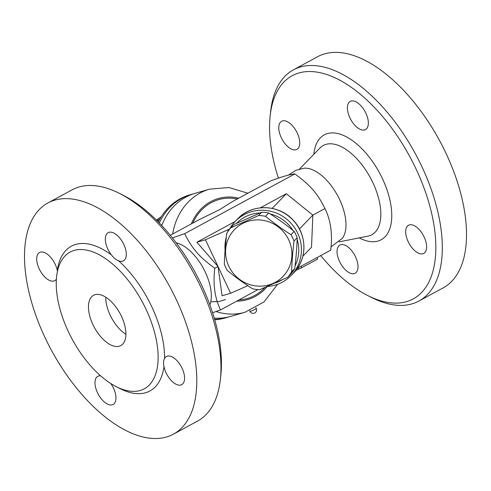 <?xml version="1.0" encoding="UTF-8"?>
<svg xmlns="http://www.w3.org/2000/svg" width="491" height="491" viewBox="0 0 491 491"><rect width="100%" height="100%" fill="white"/><g stroke="black" fill="none" stroke-linecap="round" stroke-linejoin="round"><path stroke-width="0.74" d="M125.911 334.34A28.595 14.601 61.5 0 1 110.205 315.197A28.595 14.601 61.5 0 1 105.755 297.178M92.916 324.569A28.595 14.601 61.5 0 1 93.554 295.312A28.595 14.601 61.5 0 1 120.025 313.479A28.595 14.601 61.5 0 1 120.823 345.584A28.595 14.601 61.5 0 1 92.916 324.569M68.372 331.664A77.774 39.716 61.5 0 1 70.109 252.079A77.774 39.716 61.5 0 1 114.679 265.864A77.774 39.716 61.5 0 1 155.303 335.322A77.774 39.716 61.5 0 1 144.274 388.817A77.774 39.716 61.5 0 1 68.372 331.664M118.589 260.789C116.054 259.868 113.679 257.922 111.451 254.939A16.013 8.175 61.5 0 1 108.192 232.666A16.013 8.175 61.5 0 1 123.008 242.842A16.013 8.175 61.5 0 1 123.456 260.819A16.013 8.175 61.5 0 1 118.589 260.789A82.353 42.054 -118.5 0 1 164.565 358.485A16.013 8.175 61.5 0 1 166.461 356.503A16.013 8.175 61.5 0 1 181.283 366.679A16.013 8.175 61.5 0 1 181.725 384.656A16.013 8.175 61.5 0 1 171.562 380.863A16.013 8.175 61.5 0 1 163.982 366.562C163.221 363.297 163.411 360.609 164.565 358.485M56.41 279.195A16.013 8.175 61.5 0 1 54.832 280.643A16.013 8.175 61.5 0 1 40.01 270.467A16.013 8.175 61.5 0 1 39.568 252.491A16.013 8.175 61.5 0 1 49.732 256.284A16.013 8.175 61.5 0 1 57.312 270.578L57.453 271.462M110.88 383.612A16.013 8.175 61.5 0 1 113.108 404.48A16.013 8.175 61.5 0 1 98.286 394.298A16.013 8.175 61.5 0 1 97.838 376.327A16.013 8.175 61.5 0 1 100.587 375.824M121.498 194.461A126.96 64.83 61.5 0 1 123.48 195.43A126.96 64.83 61.5 0 1 220.846 375.007L220.361 379.457A131.533 67.169 -118.5 0 0 119.491 193.411A131.533 67.169 -118.5 0 0 72.14 189.827L47.946 202.943M173.36 434.191A131.533 67.169 61.5 0 1 45 337.538A131.533 67.169 61.5 0 1 47.934 202.955A131.533 67.169 61.5 0 1 169.677 286.529A131.533 67.169 61.5 0 1 173.36 434.191L197.554 421.075A131.533 67.169 -118.5 0 0 220.361 379.457M176.201 242.818A38.697 19.763 61.5 0 1 203.348 268.307A38.697 19.763 61.5 0 1 209.896 304.96M172.409 237.908L184.671 233.679C192.343 248.992 199.432 257.131 214.806 268.27C212.867 284.24 214.782 298.117 220.545 309.913L212.572 312.736M222.055 295.76L218.029 266.527L230.623 293.287L222.055 295.76M214.806 268.27L218.029 266.527L196.866 242.235L235.177 221.459M220.545 309.913L258.033 289.586M297.472 268.196L330.725 250.165C332.665 234.195 330.75 220.318 324.987 208.528C317.315 193.209 310.226 185.07 294.858 173.931C290.574 174.195 282.442 176.545 270.467 180.976L232.317 201.666L219.575 209.639L198.432 220.036L170.297 235.293M260.298 207.84L286.333 193.724L312.859 215.101L324.987 208.528M299.455 228.978L312.859 215.101L311.521 247.249L302.855 256.222M229.561 229.076L205.434 239.761L218.029 266.527M230.623 293.287L247.838 285.658M267.221 286.535A38.887 37.537 -136 0 0 291.157 275.457A38.887 37.537 -136 0 0 298.043 265.367A38.887 37.537 -136 0 0 294.453 227.548A38.887 37.537 -136 0 0 235.226 221.41A38.887 37.537 -136 0 0 229.315 229.53M226.339 236.95A38.887 37.537 -136 0 0 225.087 250.293M270.21 213.972A36.598 35.327 44 0 1 292.2 229.205A36.598 35.327 44 0 1 292.986 230.389M297.141 239.393A36.598 35.327 44 0 1 295.097 265.809M281.539 280.183A36.598 35.327 44 0 1 275.494 282.92M236.619 223.264A36.598 35.327 44 0 1 260.04 212.941M287.671 277.335L290.85 274.039A37.746 36.432 -136 0 0 294.79 268.454C296.079 257.72 296.883 247.495 297.202 237.761A37.746 36.432 -136 0 0 294.201 231.39C286.185 224.761 277.685 218.642 268.706 213.014A37.746 36.432 -136 0 0 261.764 212.229L233.863 224.553L230.678 227.849L258.585 215.524A37.746 36.432 44 0 1 265.521 216.31C273.536 222.932 282.037 229.058 291.016 234.68A37.746 36.432 44 0 1 294.017 241.056C292.734 251.785 291.93 262.016 291.605 271.75A37.746 36.432 44 0 1 287.671 277.335L259.764 289.659A37.746 36.432 44 0 1 252.822 288.874C243.843 283.246 235.342 277.127 227.327 270.498A37.746 36.432 44 0 1 225.682 267.38A37.746 36.432 44 0 1 224.326 264.127C224.651 254.393 225.449 244.168 226.738 233.434A37.746 36.432 44 0 1 230.678 227.849M297.202 237.761L294.017 241.056M294.201 231.39L291.016 234.68M228.812 266.245A33.744 32.572 -136 0 0 286.106 272.732A33.744 32.572 -136 0 0 261.341 220.097A33.744 32.572 -136 0 0 228.812 266.245M294.79 268.454L291.605 271.75M261.764 212.229L258.585 215.524M268.706 213.014L265.521 216.31M286.333 193.724L272.149 208.399M196.866 242.235L205.434 239.761M184.671 233.679L294.858 173.931M288.389 175.127L295.692 170.371L304.125 168.217A40.906 20.892 61.5 0 1 337.569 195.522A40.906 20.892 61.5 0 1 342.209 238.448L331.032 246.826M278.434 178.153A126.96 64.83 61.5 0 1 270.16 115.882A126.96 64.83 61.5 0 1 354.349 89.515A126.96 64.83 61.5 0 1 435.566 239.295A126.96 64.83 61.5 0 1 367.538 295.459A126.96 64.83 61.5 0 1 320.715 255.596M340.742 244.727A16.013 8.175 61.5 0 1 355.122 256.026A16.013 8.175 61.5 0 1 355.171 273.217A16.013 8.175 61.5 0 1 340.343 263.059A16.013 8.175 61.5 0 1 339.895 245.07A16.013 8.175 61.5 0 1 340.742 244.727M408.156 241.633A16.013 8.175 61.5 0 1 408.512 225.246A16.013 8.175 61.5 0 1 423.334 235.422A16.013 8.175 61.5 0 1 423.782 253.399A16.013 8.175 61.5 0 1 408.156 241.633M364.66 129.912A16.013 8.175 61.5 0 1 350.279 118.607A16.013 8.175 61.5 0 1 350.23 101.416A16.013 8.175 61.5 0 1 365.058 111.58A16.013 8.175 61.5 0 1 365.507 129.563A16.013 8.175 61.5 0 1 364.66 129.912M297.245 133.006A16.013 8.175 61.5 0 1 296.889 149.387A16.013 8.175 61.5 0 1 282.067 139.217A16.013 8.175 61.5 0 1 281.619 121.24A16.013 8.175 61.5 0 1 297.245 133.006M367.538 295.459L371.534 297.485A131.533 67.169 -118.5 0 0 418.86 301.069A131.533 67.169 -118.5 0 0 415.202 153.425A131.533 67.169 -118.5 0 0 293.458 69.814A131.533 67.169 -118.5 0 0 270.645 111.432L270.16 115.882M293.458 69.814L317.665 56.692A131.533 67.169 61.5 0 1 439.408 140.303A131.533 67.169 61.5 0 1 443.06 287.947L418.86 301.069M301.161 266.196L301.842 267.638L295.742 270.51M298.117 267.847L298.632 268.945M316.953 257.634L317.634 259.076L301.842 267.638M210.792 301.769L218.974 301.535L225.479 299.535M214.236 318.107A64.051 54.728 73.9 0 0 230.745 316.382L245.015 312.258L264.048 301.91L277.599 284.301M247.9 193.215L228.855 187.513L209.461 189.188L195.191 193.313A64.051 54.728 73.9 0 0 161.772 225.535M162.638 223.399A60.62 51.794 73.9 0 0 161.68 225.443M159.336 222.975A64.051 54.728 -106.1 0 1 181.823 198.309A64.051 54.728 -106.1 0 1 191.189 194.467A64.051 54.728 -106.1 0 1 193.202 193.933M228.732 316.91A64.051 54.728 -106.1 0 1 226.75 317.536A64.051 54.728 -106.1 0 1 214.604 319.371M158.347 221.957A64.051 54.728 -106.1 0 1 180.111 198.806A64.051 54.728 -106.1 0 1 189.477 194.964L191.189 194.467M226.75 317.536L225.038 318.027A64.051 54.728 -106.1 0 1 214.727 319.794M159.857 219.096L157.089 220.686M158.863 220.938L157.679 221.281M111.451 254.939A82.353 42.054 -118.5 0 0 57.312 270.578M118.239 387.645A82.353 42.054 -118.5 0 0 163.982 366.562M228.462 229.549L227.628 231.955M235.226 221.41L237.718 218.833A38.887 37.537 44 0 1 291.771 218.863A38.887 37.537 44 0 1 293.649 272.879L291.157 275.457M299.492 169.039L320.052 147.938A50.812 25.949 61.5 0 1 370.361 177.742A50.812 25.949 61.5 0 1 367.894 236.165L338.993 241.885M359.191 237.89A59.663 30.467 -118.5 0 0 391.652 211.946A59.663 30.467 -118.5 0 0 353.311 141.236A59.663 30.467 -118.5 0 0 313.859 154.291M216.077 311.521A64.051 54.728 73.9 0 0 245.015 312.258M209.461 189.188A64.051 54.728 73.9 0 0 172.66 234.017M156.512 220.115A52.04 44.466 -106.1 0 1 161.158 216.905M236.73 301.136A52.611 44.957 73.9 0 0 267.251 286.529M238.933 299.94A51.469 43.981 73.9 0 0 264.937 287.505M237.276 198.978A51.469 43.981 73.9 0 0 192.816 223.086M238.755 198.174A52.611 44.957 73.9 0 0 191.337 223.89M254.872 309.44A3.431 0.325 154.8 0 1 251.748 310.913A3.431 0.325 154.8 0 1 250.054 311.398A3.431 3.431 0 0 0 254.62 313.043A3.431 3.431 0 0 0 256.259 308.477A3.431 0.325 154.8 0 1 254.872 309.44M123.474 195.43L119.479 193.405M237.718 218.833C251.631 203.612 278.403 204.096 292.771 219.753C307.213 233.974 307.661 259.088 293.649 272.879M156.414 220.017L161.22 216.801M249.698 310.65L250.054 311.398M255.885 307.667L256.259 308.477"/></g></svg>
